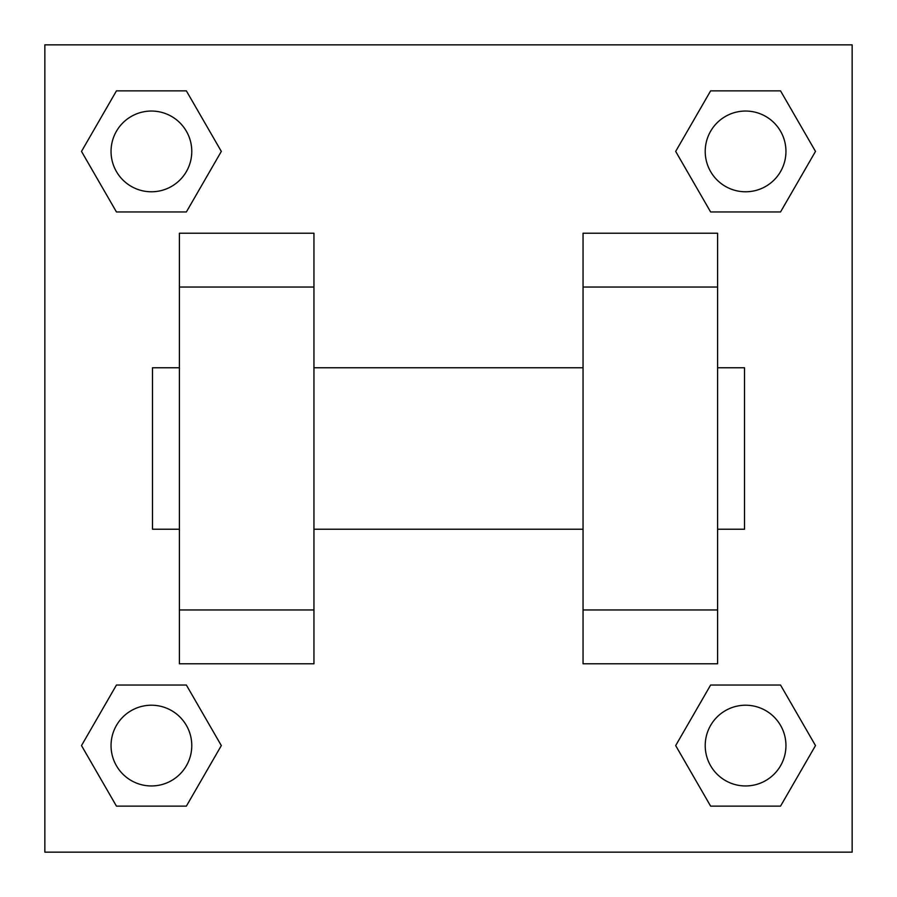 <?xml version="1.0" encoding="UTF-8"?>
<svg xmlns="http://www.w3.org/2000/svg" width="897" height="897" viewBox="0 0 897 897"><rect width="100%" height="100%" fill="white"/><g stroke="black" fill="none" stroke-linecap="round" stroke-linejoin="round"><path stroke-width="1.35" d="M221.324 151.414L186.374 211.961L116.453 211.961L81.504 151.414L116.453 90.866L186.374 90.866L221.324 151.414L186.374 211.961L155.271 211.961M155.271 685.039L186.374 685.039L221.324 745.586L186.374 806.134L116.453 806.134L81.504 745.586L116.453 685.039L186.374 685.039M741.729 211.961L710.626 211.961L675.676 151.414L710.626 90.866L780.547 90.866L815.496 151.414L780.547 211.961L710.626 211.961M675.676 745.586L710.626 685.039L780.547 685.039L815.496 745.586L780.547 806.134L710.626 806.134L675.676 745.586L710.626 685.039L741.729 685.039M44.85 44.85L852.15 44.85L852.15 852.15L44.85 852.15L44.85 44.85M179.4 287.04L179.4 663.78L313.95 663.78L313.95 233.22L179.4 233.22L179.4 287.04L313.95 287.04M583.05 287.04L583.05 663.78L717.6 663.78L717.6 233.22L583.05 233.22L583.05 287.04L717.6 287.04M717.6 529.23L744.51 529.23L744.51 367.77L717.6 367.77M179.4 367.77L152.49 367.77L152.49 529.23L179.4 529.23M179.4 609.96L313.95 609.96M583.05 609.96L717.6 609.96M179.4 663.78L313.95 663.78M583.05 663.78L717.6 663.78M780.547 806.134L710.626 806.134L780.547 806.134L815.496 745.586M710.626 685.039L780.547 685.039L710.626 685.039M785.951 745.586A40.365 40.365 0 0 0 725.404 710.626A40.365 40.365 0 0 0 725.404 780.547A40.365 40.365 0 0 0 785.951 745.586M81.504 745.586L116.453 685.039M186.374 806.134L116.453 806.134L186.374 806.134L221.324 745.586M191.779 745.586A40.365 40.365 0 0 0 131.231 710.626A40.365 40.365 0 0 0 131.231 780.547A40.365 40.365 0 0 0 191.779 745.586M675.676 151.414L710.626 90.866L780.547 90.866L710.626 90.866M815.496 151.414L780.547 211.961M785.951 151.414A40.365 40.365 0 0 0 725.404 116.453A40.365 40.365 0 0 0 725.404 186.374A40.365 40.365 0 0 0 785.951 151.414M81.504 151.414L116.453 90.866L186.374 90.866L116.453 90.866M186.374 211.961L116.453 211.961L186.374 211.961M191.779 151.414A40.365 40.365 0 0 0 131.231 116.453A40.365 40.365 0 0 0 131.231 186.374A40.365 40.365 0 0 0 191.779 151.414M313.95 529.23L583.05 529.23M313.95 367.77L583.05 367.77"/></g></svg>
